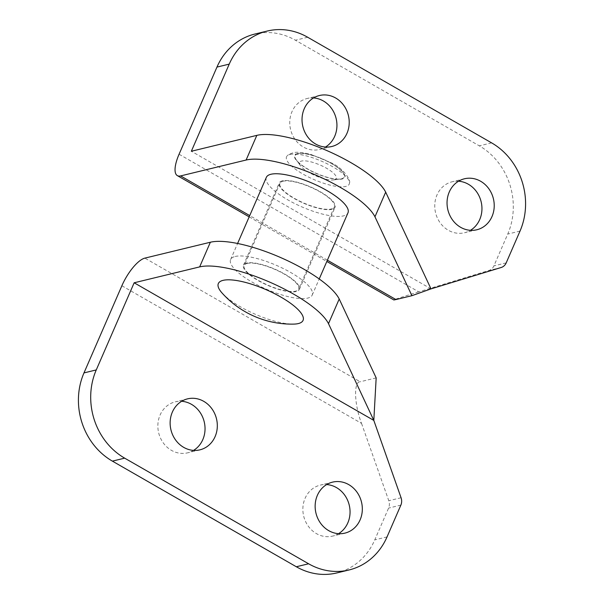 <?xml version="1.0" encoding="UTF-8"?>
<svg xmlns="http://www.w3.org/2000/svg" width="604" height="604" viewBox="0 0 604 604"><rect width="100%" height="100%" fill="white"/><g stroke="black" fill="none" stroke-linecap="round" stroke-linejoin="round"><path stroke-width="0.45" stroke-dasharray="3.02 2.27" d="M338.55 533.664A26.236 23.435 -103.6 0 1 332.638 536.095A26.236 23.435 -103.6 0 1 316.451 533.626A26.236 23.435 -103.6 0 1 302.944 507.013A26.236 23.435 -103.6 0 1 320.271 485.11A26.236 23.435 -103.6 0 1 326.636 484.567M193.544 450.395A26.236 23.435 -103.6 0 1 187.633 452.826A26.236 23.435 -103.6 0 1 171.438 450.35A26.236 23.435 -103.6 0 1 157.938 423.736A26.236 23.435 -103.6 0 1 175.266 401.841A26.236 23.435 -103.6 0 1 181.63 401.29M458.542 181.223A26.236 23.435 76.4 0 0 452.169 181.766A26.236 23.435 76.4 0 0 434.842 203.661A26.236 23.435 76.4 0 0 448.349 230.275A26.236 23.435 76.4 0 0 464.536 232.751A26.236 23.435 76.4 0 0 470.448 230.32M313.529 97.946A26.236 23.435 76.4 0 0 307.164 98.49A26.236 23.435 76.4 0 0 289.837 120.392A26.236 23.435 76.4 0 0 303.336 147.006A26.236 23.435 76.4 0 0 319.531 149.475A26.236 23.435 76.4 0 0 325.443 147.044M297.923 153.824A26.704 7.761 -156.5 0 0 296.262 159.803A26.704 7.761 -156.5 0 0 316.579 173.439A26.704 7.761 -156.5 0 0 340.407 178.995A26.704 7.761 -156.5 0 0 341.426 178.807A26.704 7.761 -156.5 0 0 331.339 163.488A26.704 7.761 -156.5 0 0 297.923 153.824M334.201 179.796A20.023 5.821 23.5 0 1 333.438 179.939A20.023 5.821 23.5 0 1 315.567 175.764A20.023 5.821 23.5 0 1 300.331 165.541A20.023 5.821 23.5 0 1 301.577 161.057A20.023 5.821 23.5 0 1 326.636 168.305A20.023 5.821 23.5 0 1 334.201 179.796M290.033 154.428A34.194 9.943 23.5 0 1 325.632 163.035A34.194 9.943 23.5 0 1 349.497 182.838A34.194 9.943 23.5 0 1 345.745 186.425A34.194 9.943 23.5 0 1 306.439 175.968A34.194 9.943 23.5 0 1 287.255 155.772A34.194 9.943 23.5 0 1 290.033 154.428M235.167 256.481A44.5 12.933 23.5 0 1 283.933 268.863A44.5 12.933 23.5 0 1 312.23 295.039A44.5 12.933 23.5 0 1 307.67 298.112A44.5 12.933 23.5 0 1 258.912 285.73A44.5 12.933 23.5 0 1 230.607 259.554A44.5 12.933 23.5 0 1 235.167 256.481M266.356 177.342A44.5 12.933 -156.5 0 0 294.654 203.518A44.5 12.933 -156.5 0 0 343.419 215.907A44.5 12.933 -156.5 0 0 347.979 212.834M222.068 293.016A46.191 13.431 -156.5 0 0 240.513 306.855A46.191 13.431 -156.5 0 0 293.589 324.114M431.007 288.878L191.347 151.249M179.071 154.231L418.731 291.86L488.9 270.479A9.37 8.365 76.4 0 0 493.913 265.873L507.738 234.073A65.579 58.58 76.4 0 0 479.334 145.851L295.401 40.226A65.579 58.58 76.4 0 0 254.918 34.035M418.731 291.86C400.829 297.281 388.296 301.517 395.945 299.561M121.872 285.76L361.539 423.389C354.246 404.408 353.514 381.517 360.195 381.773L144.877 258.119M361.539 423.389L388.787 500.724A9.37 8.365 -103.6 0 1 388.591 508.092L374.767 539.885A65.579 58.58 -103.6 0 1 336.805 572.939M376.171 377.893L360.195 381.773M283.012 181.215A29.649 8.622 23.5 0 1 315.499 189.475A29.649 8.622 23.5 0 1 334.359 206.915A29.649 8.622 23.5 0 1 331.324 208.961A29.649 8.622 23.5 0 1 298.829 200.709A29.649 8.622 23.5 0 1 279.969 183.269A29.649 8.622 23.5 0 1 283.012 181.215M247.262 263.427A29.649 8.622 23.5 0 1 279.758 271.679A29.649 8.622 23.5 0 1 298.61 289.12A29.649 8.622 23.5 0 1 295.575 291.166A29.649 8.622 23.5 0 1 263.087 282.914A29.649 8.622 23.5 0 1 244.227 265.473A29.649 8.622 23.5 0 1 247.262 263.427M282.362 180.845A30.449 8.849 -156.5 0 0 279.244 182.944A30.449 8.849 -156.5 0 0 298.603 200.86A30.449 8.849 -156.5 0 0 331.966 209.331A30.449 8.849 -156.5 0 0 335.092 207.232A30.449 8.849 -156.5 0 0 315.726 189.324A30.449 8.849 -156.5 0 0 282.362 180.845M246.613 263.05A30.449 8.849 -156.5 0 0 243.495 265.156A30.449 8.849 -156.5 0 0 262.861 283.065A30.449 8.849 -156.5 0 0 296.224 291.543A30.449 8.849 -156.5 0 0 299.342 289.437A30.449 8.849 -156.5 0 0 279.977 271.528A30.449 8.849 -156.5 0 0 246.613 263.05M297.478 153.567A27.248 7.92 23.5 0 1 331.581 163.427A27.248 7.92 23.5 0 1 341.872 179.063A27.248 7.92 23.5 0 1 307.776 169.203A27.248 7.92 23.5 0 1 297.478 153.567M327.383 260.196L249.724 215.598M506.19 262.891L493.913 265.873M501.184 267.497L488.9 270.479M307.678 37.244L295.401 40.226M491.611 142.869L479.334 145.851M520.014 231.098L507.738 234.073M400.867 505.11L388.591 508.092M387.043 536.911L374.767 539.885M401.071 497.749L388.787 500.724M332.547 482.135L320.271 485.11M187.542 398.859L175.266 401.841M476.82 229.769L464.536 232.751M331.807 146.5L319.531 149.475M333.438 179.939L340.407 178.995M300.331 165.541L296.262 159.803M349.497 182.838C351.098 180.913 344.144 168.531 331.188 162.793L310.879 154.428C302.249 152.246 296.239 151.725 292.849 152.865C289.429 154.08 287.564 155.054 287.255 155.772M312.23 295.039L319.222 278.965M249.165 216.866L326.832 261.464M230.607 259.554L237.599 243.472M319.441 95.515L307.164 98.49M464.446 178.784L452.169 181.766M199.909 449.844L187.633 452.826M344.922 533.121L332.638 536.095M334.359 206.915L298.61 289.12M243.495 265.156L279.244 182.944M299.342 289.437L335.092 207.232M279.969 183.269L244.227 265.473"/><path stroke-width="0.91" d="M326.636 484.567A26.236 23.435 -103.6 0 1 336.466 487.587A26.236 23.435 -103.6 0 1 350.026 510.652A26.236 23.435 -103.6 0 1 338.55 533.664M328.727 530.644A26.236 23.435 -103.6 0 1 315.228 504.03A26.236 23.435 -103.6 0 1 332.547 482.135A26.236 23.435 -103.6 0 1 348.742 484.612A26.236 23.435 -103.6 0 1 362.241 511.218A26.236 23.435 -103.6 0 1 344.922 533.121A26.236 23.435 -103.6 0 1 328.727 530.644M181.63 401.29A26.236 23.435 -103.6 0 1 191.453 404.318A26.236 23.435 -103.6 0 1 205.013 427.375A26.236 23.435 -103.6 0 1 193.544 450.395M183.722 447.375A26.236 23.435 -103.6 0 1 170.215 420.761A26.236 23.435 -103.6 0 1 187.542 398.859A26.236 23.435 -103.6 0 1 203.737 401.335A26.236 23.435 -103.6 0 1 217.236 427.949A26.236 23.435 -103.6 0 1 199.909 449.844A26.236 23.435 -103.6 0 1 183.722 447.375M470.448 230.32A26.236 23.435 76.4 0 0 481.924 207.3A26.236 23.435 76.4 0 0 468.364 184.243A26.236 23.435 76.4 0 0 458.542 181.223M460.626 227.3A26.236 23.435 76.4 0 0 476.82 229.769A26.236 23.435 76.4 0 0 494.14 207.874A26.236 23.435 76.4 0 0 480.641 181.26A26.236 23.435 76.4 0 0 464.446 178.784A26.236 23.435 76.4 0 0 447.126 200.687A26.236 23.435 76.4 0 0 460.626 227.3M325.443 147.044A26.236 23.435 76.4 0 0 336.911 124.031A26.236 23.435 76.4 0 0 323.359 100.966A26.236 23.435 76.4 0 0 313.529 97.946M315.62 144.024A26.236 23.435 76.4 0 0 331.807 146.5A26.236 23.435 76.4 0 0 349.135 124.598A26.236 23.435 76.4 0 0 335.635 97.991A26.236 23.435 76.4 0 0 319.441 95.515A26.236 23.435 76.4 0 0 302.113 117.41A26.236 23.435 76.4 0 0 315.62 144.024M319.222 278.965L347.979 212.834A44.5 12.933 -156.5 0 0 319.675 186.659A44.5 12.933 -156.5 0 0 270.917 174.269A44.5 12.933 -156.5 0 0 266.356 177.342L237.599 243.472M280.875 297.062A46.191 13.431 -156.5 0 0 231.302 279.909A46.191 13.431 -156.5 0 0 222.068 293.016A93.688 93.688 0 0 0 293.589 324.114A46.191 13.431 -156.5 0 0 280.875 297.062M256.836 135.364A74.949 21.789 -156.5 0 1 327.715 150.947A74.949 21.789 -156.5 0 1 385.684 192.132L431.007 288.878L501.184 267.497A9.37 8.365 76.4 0 0 506.19 262.891L520.014 231.098A65.579 58.58 76.4 0 0 491.611 142.869L307.678 37.244A65.579 58.58 76.4 0 0 267.195 31.061A65.579 58.58 76.4 0 0 229.233 64.115L191.347 151.249L256.836 135.364L246.107 160.03L180.626 175.915A28.109 9.634 119.9 0 1 177.35 175.628A28.109 9.634 119.9 0 1 179.071 154.231L216.957 67.089A65.579 58.58 76.4 0 1 254.918 34.035L267.195 31.061M385.684 192.132L374.956 216.791L411.92 295.688L395.945 299.561L327.383 260.196M374.956 216.791A74.949 21.789 -156.5 0 0 316.994 175.605A74.949 21.789 -156.5 0 0 246.107 160.03M431.007 288.878L411.92 295.688M326.832 261.464L393.861 299.962L395.945 299.561M144.877 258.119A28.109 9.634 -60.1 0 0 121.872 285.76L83.986 372.902A65.579 58.58 -103.6 0 0 112.389 461.131L296.322 566.756A65.579 58.58 -103.6 0 0 336.805 572.939L349.082 569.965A65.579 58.58 -103.6 0 1 308.599 563.774L124.666 458.149A65.579 58.58 -103.6 0 1 96.263 369.927L134.156 282.785L373.816 420.414L376.171 377.893L339.214 299.003A74.949 21.789 -156.5 0 0 281.245 257.817A74.949 21.789 -156.5 0 0 210.366 242.234L144.877 258.119M339.214 299.003L328.493 323.661L373.816 420.414L401.071 497.749A9.37 8.365 -103.6 0 1 400.867 505.11L387.043 536.911A65.579 58.58 -103.6 0 1 349.082 569.965M328.493 323.661A74.949 21.789 -156.5 0 0 270.524 282.476A74.949 21.789 -156.5 0 0 199.645 266.9L134.156 282.785M249.724 215.598L180.626 175.915M229.233 64.115L216.957 67.089M308.599 563.774L296.322 566.756M124.666 458.149L112.389 461.131M96.263 369.927L83.986 372.902M199.645 266.9L210.366 242.234M177.35 175.628L249.165 216.866"/></g></svg>
